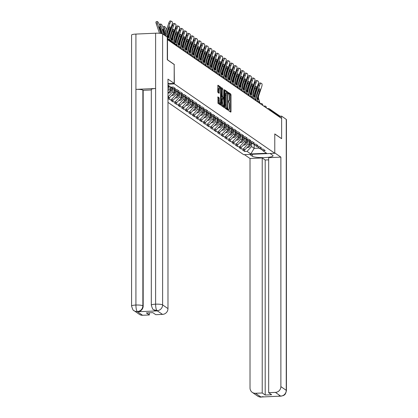<?xml version="1.0" encoding="UTF-8"?>
<svg xmlns="http://www.w3.org/2000/svg" width="418" height="418" viewBox="0 0 418 418"><rect width="100%" height="100%" fill="white"/><g stroke="black" fill="none" stroke-linecap="round" stroke-linejoin="round"><path stroke-width="0.63" d="M228.244 109.767L228.4 110.509L230.799 112.165L231.023 111.418L231.023 95.132L230.799 94.071L228.4 92.415L228.4 93.679L228.714 93.893A2.942 0.711 87.5 0 1 229.435 97.289L229.435 98.648A2.942 0.711 87.5 0 1 228.845 101.083A2.942 0.711 87.5 0 1 228.714 101.041L228.374 100.816L228.244 101.349L228.714 102.311A2.942 0.711 87.5 0 1 229.435 105.702L229.435 107.06A2.942 0.711 87.5 0 1 228.845 109.5A2.942 0.711 87.5 0 1 228.714 109.453L228.374 109.234L228.244 109.767M217.966 96.919L217.966 103.298L220.631 105.137L220.856 104.39L220.631 87.043L217.924 85.188L217.736 91.469L217.966 92.53L219.147 93.329L219.33 89.833A2.456 0.596 87.5 0 1 219.826 87.796A2.456 0.596 87.5 0 1 220.537 90.669L220.537 101.386A2.456 0.596 87.5 0 1 220.04 103.424A2.456 0.596 87.5 0 1 219.33 100.555L219.105 97.707L217.882 96.924M174.348 64.524L167.493 59.79L167.493 39.605L281.633 118.472L281.633 138.656L274.778 133.922L274.778 153.275L174.348 83.882L174.186 64.534M224.759 107.086L224.988 108.147L227.648 109.986L227.878 109.239L227.878 92.958L227.648 91.897L224.947 90.042L224.759 107.086M224.137 107.562L221.477 105.723L221.247 104.662L221.435 87.613L222.616 88.417L222.841 89.478L223.066 97.143L223.865 97.676L224.048 96.913L224.048 90.042L224.179 89.504L224.367 90.257L224.137 107.562M167.979 84.164L174.348 83.882M167.979 102.368L243.652 154.66L274.778 153.275M167.979 85.12L170.946 87.169L173.308 87.064L175.492 88.574L173.13 88.679L174.536 89.651L176.892 89.546L179.082 91.056L176.72 91.161L178.125 92.127L180.482 92.023L182.666 93.533L180.31 93.637L181.71 94.609L184.072 94.505L186.256 96.015L183.899 96.119L185.299 97.086L187.661 96.981L189.845 98.491L187.483 98.596L188.889 99.568L191.245 99.463L193.435 100.973L191.073 101.078L192.479 102.044L194.835 101.94L197.024 103.45L194.663 103.554L196.068 104.526L198.425 104.422L200.609 105.932L198.252 106.036L199.652 107.008L202.014 106.903L204.198 108.414L201.842 108.518L203.242 109.485L205.604 109.38L207.788 110.89L205.426 110.995L206.832 111.967L209.188 111.862L211.377 113.372L209.016 113.477L210.421 114.443L212.778 114.339L214.962 115.849L212.605 115.953L214.006 116.925L216.367 116.821L218.551 118.331L216.195 118.435L217.595 119.402L219.957 119.297L222.141 120.807L219.779 120.912L221.185 121.884L223.546 121.779L225.73 123.289L223.369 123.394L224.774 124.36L227.131 124.256L229.32 125.766L226.958 125.87L228.364 126.842L230.72 126.738L232.904 128.248L230.548 128.352L231.948 129.324L234.31 129.219L236.494 130.729L234.137 130.834L235.538 131.801L237.899 131.696L240.084 133.206L237.722 133.311L239.127 134.282L241.489 134.178L243.673 135.688L241.311 135.793L242.717 136.759L245.073 136.655L247.263 138.165L244.901 138.269L246.306 139.241L248.663 139.137L250.847 140.647L248.491 140.751L249.891 141.718L252.253 141.613L254.437 143.123L252.08 143.228L253.48 144.2L255.842 144.095L258.026 145.605L255.664 145.71L257.07 146.676L259.426 146.572L261.616 148.082L259.254 148.186L260.66 149.158L263.016 149.054L265.2 150.564L262.844 150.668L266.579 153.249L250.79 153.949L247.054 151.368L251.589 146.561L251.589 142.757M244.692 149.869L244.692 151.473L247.054 151.368M244.692 151.473L242.508 149.963L244.87 149.858L243.464 148.892L248.005 144.079L248.005 140.276M241.108 147.387L241.108 148.996L243.464 148.892M241.108 148.996L238.918 147.486L241.28 147.382L239.875 146.41L244.415 141.603L244.415 137.799M237.518 144.91L237.518 146.514L239.875 146.41M237.518 146.514L235.334 145.004L237.69 144.9L236.29 143.928L240.825 139.121L240.825 135.317M233.928 142.428L233.928 144.038L236.29 143.928M233.928 144.038L231.744 142.528L234.101 142.423L232.701 141.451L237.236 136.639L237.236 132.84M230.339 139.946L230.339 141.556L232.701 141.451M230.339 141.556L228.155 140.046L230.517 139.941L229.111 138.969L233.646 134.162L233.646 130.359M226.755 137.47L226.755 139.074L229.111 138.969M226.755 139.074L224.565 137.564L226.927 137.459L225.521 136.493L230.062 131.68L230.062 127.877M223.165 134.988L223.165 136.597L225.521 136.493M223.165 136.597L220.976 135.087L223.337 134.983L221.932 134.011L226.472 129.204L226.472 125.4M219.575 132.511L219.575 134.115L221.932 134.011M219.575 134.115L217.391 132.605L219.748 132.501L218.348 131.534L222.883 126.722L222.883 122.918M215.986 130.029L215.986 131.639L218.348 131.534M215.986 131.639L213.802 130.129L216.158 130.024L214.758 129.052L219.293 124.245L219.293 120.441M212.396 127.553L212.396 129.157L214.758 129.052M212.396 129.157L210.212 127.647L212.574 127.542L211.168 126.576L215.704 121.763L215.704 117.96M208.812 125.071L208.812 126.68L211.168 126.576M208.812 126.68L206.623 125.17L208.984 125.066L207.579 124.094L212.119 119.287L212.119 115.483M205.222 122.594L205.222 124.198L207.579 124.094M205.222 124.198L203.038 122.688L205.395 122.584L203.994 121.617L208.53 116.805L208.53 113.001M201.633 120.112L201.633 121.722L203.994 121.617M201.633 121.722L199.449 120.212L201.805 120.107L200.405 119.135L204.94 114.323L204.94 110.524M198.043 117.63L198.043 119.24L200.405 119.135M198.043 119.24L195.859 117.73L198.221 117.625L196.815 116.653L201.351 111.846L201.351 108.043M194.454 115.154L194.454 116.758L196.815 116.653M194.454 116.758L192.27 115.248L194.631 115.143L193.226 114.177L197.766 109.364L197.766 105.566M190.869 112.672L190.869 114.281L193.226 114.177M190.869 114.281L188.68 112.771L191.042 112.667L189.636 111.695L194.177 106.888L194.177 103.084M187.28 110.195L187.28 111.799L189.636 111.695M187.28 111.799L185.096 110.289L187.452 110.185L186.052 109.218L190.587 104.406L190.587 100.602M183.69 107.713L183.69 109.323L186.052 109.218M183.69 109.323L181.506 107.813L183.863 107.708L182.462 106.736L186.998 101.929L186.998 98.126M180.101 105.237L180.101 106.841L182.462 106.736M180.101 106.841L177.916 105.331L180.278 105.226L178.873 104.26L183.408 99.447L183.408 95.644M176.511 102.755L176.511 104.364L178.873 104.26M176.511 104.364L174.327 102.854L176.689 102.75L175.283 101.778L179.824 96.971L179.824 93.167M172.927 100.278L172.927 101.882L175.283 101.778M172.927 101.882L170.737 100.372L173.099 100.268L171.694 99.301L176.234 94.489L176.234 90.685M169.337 97.796L169.337 99.406L171.694 99.301M169.337 99.406L167.979 98.465M167.979 97.859L169.509 97.791L168.109 96.819L172.644 92.007L172.644 88.208M171.547 87.143L173.13 88.679M175.137 89.624L176.72 91.161M167.979 90.675L169.055 89.53L169.055 85.862M169.055 89.53L170.46 90.497L170.46 86.834M178.726 92.101L180.31 93.637M167.979 93.13L170.46 90.497M172.644 92.007L174.05 92.979L174.05 89.311M182.316 94.583L183.899 96.119M169.509 97.791L174.05 92.979M176.234 94.489L177.634 95.461L177.634 91.793M185.905 97.06L187.483 98.596M173.099 100.268L177.634 95.461M179.824 96.971L181.224 97.937L181.224 94.269M189.49 99.541L191.073 101.078M176.689 102.75L181.224 97.937M183.408 99.447L184.813 100.419L184.813 96.751M193.079 102.018L194.663 103.554M180.278 105.226L184.813 100.419M186.998 101.929L188.403 102.896L188.403 99.233M196.669 104.5L198.252 106.036M183.863 107.708L188.403 102.896M190.587 104.406L191.993 105.378L191.993 101.71M200.259 106.977L201.842 108.518M187.452 110.185L191.993 105.378M194.177 106.888L195.577 107.854L195.577 104.192M203.848 109.459L205.426 110.995M191.042 112.667L195.577 107.854M197.766 109.364L199.167 110.336L199.167 106.668M207.432 111.94L209.016 113.477M194.631 115.143L199.167 110.336M201.351 111.846L202.756 112.813L202.756 109.15M211.022 114.417L212.605 115.953M198.221 117.625L202.756 112.813M204.94 114.323L206.346 115.295L206.346 111.627M214.612 116.899L216.195 118.435M201.805 120.107L206.346 115.295M208.53 116.805L209.93 117.777L209.93 114.109M218.201 119.376L219.779 120.912M205.395 122.584L209.93 117.777M212.119 119.287L213.52 120.253L213.52 116.585M221.786 121.857L223.369 123.394M208.984 125.066L213.52 120.253M215.704 121.763L217.109 122.735L217.109 119.067M225.375 124.334L226.958 125.87M212.574 127.542L217.109 122.735M219.293 124.245L220.699 125.212L220.699 121.549M228.965 126.816L230.548 128.352M216.158 130.024L220.699 125.212M222.883 126.722L224.288 127.694L224.288 124.026M232.554 129.293L234.137 130.834M219.748 132.501L224.288 127.694M226.472 129.204L227.873 130.17L227.873 126.508M236.144 131.774L237.722 133.311M223.337 134.983L227.873 130.17M230.062 131.68L231.462 132.652L231.462 128.984M239.728 134.256L241.311 135.793M226.927 137.459L231.462 132.652M233.646 134.162L235.052 135.129L235.052 131.466M243.318 136.733L244.901 138.269M230.517 139.941L235.052 135.129M237.236 136.639L238.641 137.611L238.641 133.943M246.907 139.215L248.491 140.751M234.101 142.423L238.641 137.611M240.825 139.121L242.231 140.093L242.231 136.425M250.497 141.692L252.08 143.228M237.69 144.9L242.231 140.093M244.415 141.603L245.815 142.569L245.815 138.901M254.087 144.173L255.664 145.71M241.28 147.382L245.815 142.569M248.005 144.079L249.405 145.051L249.405 141.383M257.671 146.65L259.254 148.186M244.87 149.858L249.405 145.051M280.274 117.531L280.274 117.061L269.85 109.861L269.85 110.331M267.295 108.565L268.429 108.518A1.406 0.34 87.5 0 1 268.492 108.534A1.406 1.338 124.6 0 1 269.291 108.764L279.71 115.964A1.406 1.338 124.6 0 1 280.274 117.061M251.589 146.561L254.181 148.348L259.191 148.124M254.181 144.262L254.181 148.348L250.79 153.949M261.26 149.132L262.844 150.668M230.109 111.69L230.119 95.173L229.895 94.113L228.244 92.974M226.551 108.586L227.429 108.56L227.559 108.027L227.559 93.731L227.073 92.765A2.942 0.711 87.5 0 0 226.943 92.723L226.744 91.934L224.769 90.57M226.958 109.511L226.969 108.581M226.169 92.806A2.942 0.711 87.5 0 0 226.039 92.759L226.943 92.723A2.942 0.711 87.5 0 0 226.352 95.158L226.352 104.928A2.942 0.711 87.5 0 0 227.073 108.325L227.402 108.549M226.039 92.759A2.942 0.711 87.5 0 0 225.443 95.199L226.352 95.158M226.493 108.591L226.169 108.367A2.942 0.711 87.5 0 1 225.443 104.97L225.443 95.199M221.258 88.146L222.616 88.417M222.998 97.702L222.162 97.18L221.932 96.119L221.707 88.454M223.458 97.697L223.458 98.679M223.458 105.811L223.458 106.856L224.367 106.815M222.841 102.932A2.456 0.596 87.5 0 0 223.552 105.806A2.456 0.596 87.5 0 0 224.048 103.768L224.048 99.991L223.823 98.93L223.066 98.408L222.841 102.932L221.932 102.974A2.456 0.596 87.5 0 0 222.648 105.848L223.552 105.806M222.987 98.413L222.12 98.434L221.932 99.197L222.841 99.155M221.932 102.974L221.932 99.197M220.04 103.424L219.136 103.465A2.456 0.596 87.5 0 1 218.421 100.592L218.196 97.744L217.747 97.436M219.826 87.796L218.917 87.832A2.456 0.596 87.5 0 0 218.421 89.875L219.33 89.833M218.415 92.843L218.421 89.875M219.936 87.827L219.722 87.085L217.747 85.721M219.941 104.662L219.946 103.429M251.746 94.405L251.427 93.47M249.118 86.756A2.806 0.481 68.5 0 0 248.757 85.842M248.36 89.086L248.015 88.078M247.806 146.744A3.088 2.947 -55.4 0 0 249.65 144.508L250.283 141.702M247.028 147.575A3.088 2.947 -55.4 0 0 250.539 145.119L251.161 142.339M249.405 144.184L249.959 141.718M257.284 94.259L258.549 90.471A2.153 0.617 -73.1 0 1 259.703 88.773A2.153 0.617 -73.1 0 1 259.756 88.799A2.153 0.617 -73.1 0 1 259.609 91.202L258.345 94.99A6.27 5.988 -55.4 0 0 258.016 97.013A6.27 5.988 -55.4 0 0 258.084 97.953L258.225 98.726A2.153 0.392 -109.1 0 1 258.209 99.641A2.153 0.392 -109.1 0 1 258.099 99.609A2.153 0.392 -109.1 0 1 257.248 98.052L257.028 97.222A6.27 5.988 -55.4 0 1 256.955 96.281A6.27 5.988 -55.4 0 1 257.284 94.259L256.793 93.919A6.27 5.988 -55.4 0 0 256.464 95.936A6.27 5.988 -55.4 0 0 256.715 97.681L257.718 101.078M255.45 97.556A7.487 7.148 124.6 0 1 255.283 95.988A7.487 7.148 124.6 0 1 255.675 93.58L258.502 85.1A2.806 0.805 -73.1 0 1 260.006 82.889L261.125 83.229A2.806 0.805 106.9 0 1 261.193 83.26L261.856 83.72A2.806 0.805 106.9 0 1 261.663 86.855L258.841 95.33A6.27 5.988 -55.4 0 0 258.507 97.352A6.27 5.988 -55.4 0 0 258.758 99.097L260.09 103.586M257.013 95.424A7.487 7.148 124.6 0 1 257.227 94.651L258.491 90.863A2.153 0.617 106.9 0 0 258.721 90.011M260.006 82.889A2.806 0.805 -73.1 0 1 260.074 82.921L261.051 83.219M261.125 83.229A2.806 0.805 106.9 0 0 259.615 85.439L256.793 93.919M252.294 154.273L252.294 156.233A10.534 1.844 180 0 0 263.81 157.612A10.534 1.844 180 0 0 273.038 155.778A10.534 1.844 180 0 0 272.714 155.324L270.049 153.484M252.294 156.233L249.635 154.394M244.415 154.623L250.021 158.5L262.227 157.957L262.227 392.983L255.466 393.286L260.968 397.011L280.703 396.139L275.431 392.397A5.617 5.361 -55.4 0 0 280.875 386.624L286.246 390.339L286.246 119.365L281.565 116.131L281.565 118.425M268.67 159.854L265.195 160.005L262.227 157.957M265.195 160.005L265.195 395.031L271.637 394.749L268.67 392.695L268.67 157.67L280.875 157.126L280.875 386.624M274.778 152.915L280.875 157.126M250.021 158.5L250.021 387.993A5.617 5.361 -55.4 0 0 255.466 393.286M286.246 119.365A5.758 1.008 0 0 1 286.424 119.611L286.424 390.584A5.758 1.008 0 0 0 286.246 390.339A5.617 5.361 124.6 0 1 280.802 396.107M279.966 116.199L281.565 116.131M268.67 392.695L275.431 392.397M265.195 395.031L262.227 392.983M281.565 138.661L274.778 134.021M262.614 396.687L261.067 396.985M263.204 396.661L260.968 397.016M286.424 390.584C285.363 395.627 283.984 394.869 283.32 395.611L280.703 396.139M167.979 82.957L168.971 83.642L174.186 83.412L167.979 79.117L167.979 308.615A5.617 5.361 124.6 0 1 162.534 314.388L155.773 314.686L152.805 312.638L146.363 312.92L149.331 314.973L142.569 315.271A5.617 5.361 124.6 0 1 139.377 314.362L134.006 310.652A5.617 5.361 -55.4 0 0 137.198 311.562L142.569 315.271M151.311 305.15A5.758 1.008 0 0 1 155.611 304.173C155.674 307.591 156.149 309.748 157.032 310.652L153.74 309.775C153.119 310.046 152.309 308.505 151.311 305.15L151.311 89.478A5.758 1.008 0 0 1 155.611 88.501L155.611 33.2A5.758 1.008 0 0 1 162.607 33.931L167.289 37.165L167.289 59.748L174.186 64.513L174.186 83.412M134.006 310.652C133.384 310.924 132.574 309.377 131.576 306.023L131.576 35.055A5.758 1.008 0 0 1 135.918 34.077L135.918 89.379A5.758 1.008 0 0 1 142.867 90.11L142.867 305.777L143.181 305.997A5.617 5.361 124.6 0 1 137.736 311.765L157.246 310.898A5.617 5.361 124.6 0 1 154.054 309.989L153.74 309.775M155.611 33.2L135.918 34.077M162.607 33.931L162.607 304.905A5.758 1.008 0 0 0 155.611 304.173L155.611 88.501L135.918 89.379L135.918 305.046C135.975 308.458 136.435 310.621 137.297 311.53L137.198 311.562M149.331 314.973L149.331 312.789M151.311 89.964L143.181 90.325L143.181 305.997M143.181 90.325L142.867 90.11M248.161 91.929L247.837 90.988M245.533 84.274A2.806 0.481 68.5 0 0 245.167 83.365M244.77 86.604L244.425 85.601M244.216 144.267A3.088 2.947 -55.4 0 0 246.066 142.026L246.693 139.22M243.438 145.093A3.088 2.947 -55.4 0 0 246.949 142.637L247.576 139.863M245.815 141.707L246.374 139.236M244.572 89.447L244.248 88.506M241.944 81.797A2.806 0.481 68.5 0 0 241.578 80.883M241.181 84.128L240.836 83.119M240.627 141.786A3.088 2.947 -55.4 0 0 242.477 139.549L243.104 136.743M239.848 142.611A3.088 2.947 -55.4 0 0 243.36 140.161L243.987 137.381M242.231 139.225L242.785 136.759M240.982 86.97L240.658 86.03M238.354 79.316A2.806 0.481 68.5 0 0 237.988 78.406M237.596 81.646L237.252 80.643M237.037 139.309A3.088 2.947 -55.4 0 0 238.887 137.067L239.519 134.262M236.259 140.134A3.088 2.947 -55.4 0 0 239.77 137.679L240.397 134.904M238.641 136.749L239.195 134.277M237.393 84.488L237.074 83.548M234.764 76.839A2.806 0.481 68.5 0 0 234.404 75.924M234.007 79.169L233.662 78.161M233.453 136.827A3.088 2.947 -55.4 0 0 235.297 134.591L235.93 131.785M232.669 137.653A3.088 2.947 -55.4 0 0 236.186 135.202L236.807 132.422M235.052 134.267L235.606 131.801M233.803 82.006L233.484 81.071M231.175 74.357A2.806 0.481 68.5 0 0 230.814 73.448M230.417 76.687L230.072 75.684M229.863 134.35A3.088 2.947 -55.4 0 0 231.708 132.109L232.34 129.303M229.085 135.176A3.088 2.947 -55.4 0 0 232.596 132.72L233.218 129.941M231.462 131.79L232.016 129.319M253.7 91.782L254.959 87.989A2.153 0.617 -73.1 0 1 256.114 86.296A2.153 0.617 -73.1 0 1 256.166 86.322A2.153 0.617 -73.1 0 1 256.02 88.721L254.755 92.514A6.27 5.988 -55.4 0 0 254.426 94.531A6.27 5.988 -55.4 0 0 254.499 95.471L254.635 96.244A2.153 0.392 -109.1 0 1 254.619 97.159A2.153 0.392 -109.1 0 1 254.51 97.133A2.153 0.392 -109.1 0 1 253.663 95.576L253.439 94.74A6.27 5.988 -55.4 0 1 253.371 93.799A6.27 5.988 -55.4 0 1 253.7 91.782L253.203 91.438A6.27 5.988 -55.4 0 0 252.874 93.46A6.27 5.988 -55.4 0 0 253.125 95.205L254.128 98.596M251.861 95.079A7.487 7.148 124.6 0 1 251.693 93.512A7.487 7.148 124.6 0 1 252.085 91.098L254.912 82.618A2.806 0.805 -73.1 0 1 256.422 80.408L257.535 80.747A2.806 0.805 106.9 0 1 257.603 80.778L258.267 81.244A2.806 0.805 106.9 0 1 258.073 84.373L255.252 92.853A6.27 5.988 -55.4 0 0 254.923 94.876A6.27 5.988 -55.4 0 0 255.173 96.615L256.5 101.104M253.428 92.948A7.487 7.148 124.6 0 1 253.642 92.174L254.902 88.381A2.153 0.617 106.9 0 0 255.132 87.529M256.422 80.408A2.806 0.805 -73.1 0 1 256.485 80.439L257.462 80.737M257.535 80.747A2.806 0.805 106.9 0 0 256.025 82.957L253.203 91.438M250.11 89.3L251.37 85.512A2.153 0.617 -73.1 0 1 252.529 83.814A2.153 0.617 -73.1 0 1 252.576 83.84A2.153 0.617 -73.1 0 1 252.43 86.244L251.166 90.032A6.27 5.988 -55.4 0 0 250.837 92.054A6.27 5.988 -55.4 0 0 250.91 92.995L251.046 93.768A2.153 0.392 -109.1 0 1 251.03 94.682A2.153 0.392 -109.1 0 1 250.92 94.651A2.153 0.392 -109.1 0 1 250.074 93.094L249.849 92.263A6.27 5.988 -55.4 0 1 249.781 91.323A6.27 5.988 -55.4 0 1 250.11 89.3L249.614 88.961A6.27 5.988 -55.4 0 0 249.285 90.978A6.27 5.988 -55.4 0 0 249.536 92.723L250.539 96.119M248.271 92.597A7.487 7.148 124.6 0 1 248.104 91.03A7.487 7.148 124.6 0 1 248.501 88.621L251.322 80.141A2.806 0.805 -73.1 0 1 252.833 77.931L253.945 78.27A2.806 0.805 106.9 0 1 254.013 78.302L254.682 78.762A2.806 0.805 106.9 0 1 254.489 81.891L251.662 90.372A6.27 5.988 -55.4 0 0 251.333 92.394A6.27 5.988 -55.4 0 0 251.584 94.139L252.911 98.627M249.839 90.466A7.487 7.148 124.6 0 1 250.053 89.692L251.312 85.904A2.153 0.617 106.9 0 0 251.542 85.053M252.833 77.931A2.806 0.805 -73.1 0 1 252.895 77.962L253.872 78.26M253.945 78.27A2.806 0.805 106.9 0 0 252.441 80.481L249.614 88.961M246.521 86.819L247.785 83.03A2.153 0.617 -73.1 0 1 248.94 81.338A2.153 0.617 -73.1 0 1 248.992 81.364A2.153 0.617 -73.1 0 1 248.841 83.762L247.581 87.55A6.27 5.988 -55.4 0 0 247.247 89.572A6.27 5.988 -55.4 0 0 247.32 90.513L247.456 91.286A2.153 0.392 -109.1 0 1 247.44 92.2A2.153 0.392 -109.1 0 1 247.331 92.174A2.153 0.392 -109.1 0 1 246.484 90.617L246.265 89.781A6.27 5.988 -55.4 0 1 246.192 88.841A6.27 5.988 -55.4 0 1 246.521 86.819L246.024 86.479A6.27 5.988 -55.4 0 0 245.695 88.501A6.27 5.988 -55.4 0 0 245.946 90.246L246.949 93.637M244.687 90.121A7.487 7.148 124.6 0 1 244.514 88.553A7.487 7.148 124.6 0 1 244.911 86.139L247.733 77.659A2.806 0.805 -73.1 0 1 249.243 75.449L250.356 75.789A2.806 0.805 106.9 0 1 250.424 75.82L251.093 76.285A2.806 0.805 106.9 0 1 250.899 79.415L248.073 87.895A6.27 5.988 -55.4 0 0 247.743 89.912A6.27 5.988 -55.4 0 0 247.994 91.657L249.321 96.145M246.249 87.984A7.487 7.148 124.6 0 1 246.463 87.21L247.728 83.422A2.153 0.617 106.9 0 0 247.952 82.571M249.243 75.449A2.806 0.805 -73.1 0 1 249.311 75.48L250.283 75.778M250.356 75.789A2.806 0.805 106.9 0 0 248.851 77.999L246.024 86.479M242.931 84.342L244.196 80.549A2.153 0.617 -73.1 0 1 245.35 78.856A2.153 0.617 -73.1 0 1 245.403 78.882A2.153 0.617 -73.1 0 1 245.251 81.28L243.992 85.073A6.27 5.988 -55.4 0 0 243.663 87.09A6.27 5.988 -55.4 0 0 243.731 88.036L243.872 88.809A2.153 0.392 -109.1 0 1 243.856 89.724A2.153 0.392 -109.1 0 1 243.746 89.692A2.153 0.392 -109.1 0 1 242.895 88.135L242.675 87.305A6.27 5.988 -55.4 0 1 242.602 86.364A6.27 5.988 -55.4 0 1 242.931 84.342L242.44 84.002A6.27 5.988 -55.4 0 0 242.106 86.019A6.27 5.988 -55.4 0 0 242.356 87.764L243.365 91.155M241.097 87.639A7.487 7.148 124.6 0 1 240.93 86.071A7.487 7.148 124.6 0 1 241.322 83.663L244.149 75.183A2.806 0.805 -73.1 0 1 245.653 72.972L246.772 73.312A2.806 0.805 106.9 0 1 246.834 73.343L247.503 73.803A2.806 0.805 106.9 0 1 247.31 76.933L244.483 85.413A6.27 5.988 -55.4 0 0 244.154 87.435A6.27 5.988 -55.4 0 0 244.405 89.18L245.732 93.669M242.659 85.507A7.487 7.148 124.6 0 1 242.874 84.734L244.138 80.94A2.153 0.617 106.9 0 0 244.368 80.089M245.653 72.972A2.806 0.805 -73.1 0 1 245.721 73.004L246.698 73.302M246.772 73.312A2.806 0.805 106.9 0 0 245.261 75.522L242.44 84.002M239.342 81.86L240.606 78.072A2.153 0.617 -73.1 0 1 241.761 76.379A2.153 0.617 -73.1 0 1 241.813 76.4A2.153 0.617 -73.1 0 1 241.667 78.803L240.402 82.592A6.27 5.988 -55.4 0 0 240.073 84.614A6.27 5.988 -55.4 0 0 240.146 85.554L240.282 86.327A2.153 0.392 -109.1 0 1 240.266 87.242A2.153 0.392 -109.1 0 1 240.157 87.216A2.153 0.392 -109.1 0 1 239.305 85.653L239.086 84.823A6.27 5.988 -55.4 0 1 239.012 83.882A6.27 5.988 -55.4 0 1 239.342 81.86L238.85 81.52A6.27 5.988 -55.4 0 0 238.521 83.543A6.27 5.988 -55.4 0 0 238.772 85.282L239.775 88.679M237.508 85.162A7.487 7.148 124.6 0 1 237.34 83.595A7.487 7.148 124.6 0 1 237.732 81.181L240.559 72.701A2.806 0.805 -73.1 0 1 242.064 70.49L243.182 70.83A2.806 0.805 106.9 0 1 243.25 70.861L243.913 71.321A2.806 0.805 106.9 0 1 243.72 74.456L240.899 82.936A6.27 5.988 -55.4 0 0 240.569 84.953A6.27 5.988 -55.4 0 0 240.82 86.698L242.147 91.187M239.07 83.025A7.487 7.148 124.6 0 1 239.284 82.252L240.549 78.464A2.153 0.617 106.9 0 0 240.778 77.612M242.064 70.49A2.806 0.805 -73.1 0 1 242.132 70.522L243.109 70.82M243.182 70.83A2.806 0.805 106.9 0 0 241.672 73.04L238.85 81.52M230.219 79.53L229.895 78.589M227.591 71.88A2.806 0.481 68.5 0 0 227.225 70.966M226.828 74.205L226.483 73.202M226.274 131.869A3.088 2.947 -55.4 0 0 228.124 129.632L228.75 126.826M225.495 132.694A3.088 2.947 -55.4 0 0 229.007 130.244L229.634 127.464M227.873 129.308L228.432 126.837M235.757 79.383L237.016 75.59A2.153 0.617 -73.1 0 1 238.176 73.897A2.153 0.617 -73.1 0 1 238.223 73.923A2.153 0.617 -73.1 0 1 238.077 76.322L236.813 80.115A6.27 5.988 -55.4 0 0 236.483 82.132A6.27 5.988 -55.4 0 0 236.557 83.072L236.692 83.851A2.153 0.392 -109.1 0 1 236.677 84.765A2.153 0.392 -109.1 0 1 236.567 84.734A2.153 0.392 -109.1 0 1 235.721 83.177L235.496 82.346A6.27 5.988 -55.4 0 1 235.428 81.4A6.27 5.988 -55.4 0 1 235.757 79.383L235.261 79.039A6.27 5.988 -55.4 0 0 234.932 81.061A6.27 5.988 -55.4 0 0 235.182 82.806L236.186 86.197M233.918 82.68A7.487 7.148 124.6 0 1 233.751 81.113A7.487 7.148 124.6 0 1 234.143 78.699L236.969 70.219A2.806 0.805 -73.1 0 1 238.479 68.014L239.592 68.353A2.806 0.805 106.9 0 1 239.66 68.385L240.329 68.845A2.806 0.805 106.9 0 1 240.131 71.974L237.309 80.455A6.27 5.988 -55.4 0 0 236.98 82.477A6.27 5.988 -55.4 0 0 237.231 84.222L238.558 88.71M235.486 80.549A7.487 7.148 124.6 0 1 235.7 79.775L236.959 75.982A2.153 0.617 106.9 0 0 237.189 75.13M238.479 68.014A2.806 0.805 -73.1 0 1 238.542 68.045L239.519 68.343M239.592 68.353A2.806 0.805 106.9 0 0 238.088 70.558L235.261 79.039M226.629 77.048L226.305 76.113M224.001 69.398A2.806 0.481 68.5 0 0 223.635 68.489M223.238 71.729L222.893 70.72M222.684 129.387A3.088 2.947 -55.4 0 0 224.534 127.15L225.166 124.345M221.906 130.217A3.088 2.947 -55.4 0 0 225.417 127.762L226.044 124.982M224.288 126.826L224.842 124.36M232.168 76.902L233.427 73.113A2.153 0.617 -73.1 0 1 234.587 71.421A2.153 0.617 -73.1 0 1 234.634 71.441A2.153 0.617 -73.1 0 1 234.488 73.845L233.223 77.633A6.27 5.988 -55.4 0 0 232.894 79.655A6.27 5.988 -55.4 0 0 232.967 80.596L233.103 81.369A2.153 0.392 -109.1 0 1 233.087 82.283A2.153 0.392 -109.1 0 1 232.978 82.252A2.153 0.392 -109.1 0 1 232.131 80.695L231.906 79.864A6.27 5.988 -55.4 0 1 231.838 78.924A6.27 5.988 -55.4 0 1 232.168 76.902L231.671 76.562A6.27 5.988 -55.4 0 0 231.342 78.579A6.27 5.988 -55.4 0 0 231.593 80.324L232.596 83.72M230.328 80.204A7.487 7.148 124.6 0 1 230.161 78.636A7.487 7.148 124.6 0 1 230.558 76.222L233.38 67.742A2.806 0.805 -73.1 0 1 234.89 65.532L236.003 65.872A2.806 0.805 106.9 0 1 236.071 65.903L236.74 66.363A2.806 0.805 106.9 0 1 236.546 69.498L233.719 77.978A6.27 5.988 -55.4 0 0 233.39 79.995A6.27 5.988 -55.4 0 0 233.641 81.74L234.968 86.228M231.896 78.067A7.487 7.148 124.6 0 1 232.11 77.293L233.369 73.505A2.153 0.617 106.9 0 0 233.599 72.654M234.89 65.532A2.806 0.805 -73.1 0 1 234.958 65.563L235.93 65.861M236.003 65.872A2.806 0.805 106.9 0 0 234.498 68.082L231.671 76.562M223.04 74.571L222.716 73.631M220.411 66.922A2.806 0.481 68.5 0 0 220.051 66.007M219.654 69.247L219.309 68.244M219.1 126.91A3.088 2.947 -55.4 0 0 220.944 124.668L221.577 121.868M218.316 127.736A3.088 2.947 -55.4 0 0 221.833 125.285L222.454 122.505M220.699 124.35L221.253 121.878M228.578 74.425L229.843 70.632A2.153 0.617 -73.1 0 1 230.997 68.939A2.153 0.617 -73.1 0 1 231.049 68.965A2.153 0.617 -73.1 0 1 230.898 71.363L229.639 75.156A6.27 5.988 -55.4 0 0 229.304 77.173A6.27 5.988 -55.4 0 0 229.377 78.114L229.513 78.892A2.153 0.392 -109.1 0 1 229.498 79.801A2.153 0.392 -109.1 0 1 229.388 79.775A2.153 0.392 -109.1 0 1 228.541 78.218L228.322 77.382A6.27 5.988 -55.4 0 1 228.249 76.442A6.27 5.988 -55.4 0 1 228.578 74.425L228.082 74.08A6.27 5.988 -55.4 0 0 227.753 76.102A6.27 5.988 -55.4 0 0 228.003 77.847L229.007 81.238A1.406 0.34 87.5 0 0 228.954 81.244A1.406 0.34 87.5 0 0 228.698 81.897M226.744 77.722A7.487 7.148 124.6 0 1 226.577 76.154A7.487 7.148 124.6 0 1 226.969 73.74L229.79 65.26A2.806 0.805 -73.1 0 1 231.3 63.05L232.418 63.39A2.806 0.805 106.9 0 1 232.481 63.426L233.15 63.886A2.806 0.805 106.9 0 1 232.957 67.016L230.13 75.496A6.27 5.988 -55.4 0 0 229.801 77.518A6.27 5.988 -55.4 0 0 230.052 79.263L231.379 83.752M228.306 75.59A7.487 7.148 124.6 0 1 228.521 74.817L229.785 71.023A2.153 0.617 106.9 0 0 230.01 70.172M231.3 63.05A2.806 0.805 -73.1 0 1 231.368 63.087L232.345 63.379M232.418 63.39A2.806 0.805 106.9 0 0 230.908 65.6L228.082 74.08M219.45 72.089L219.131 71.154M216.822 64.44A2.806 0.481 68.5 0 0 216.461 63.526M216.064 66.77L215.719 65.762M215.51 124.428A3.088 2.947 -55.4 0 0 217.355 122.192L217.987 119.386M214.732 125.259A3.088 2.947 -55.4 0 0 218.243 122.803L218.865 120.023M217.109 121.868L217.663 119.402M224.988 71.943L226.253 68.155A2.153 0.617 -73.1 0 1 227.408 66.457A2.153 0.617 -73.1 0 1 227.46 66.483A2.153 0.617 -73.1 0 1 227.308 68.886L226.049 72.675A6.27 5.988 -55.4 0 0 225.72 74.697A6.27 5.988 -55.4 0 0 225.788 75.637L225.929 76.41A2.153 0.392 -109.1 0 1 225.913 77.325A2.153 0.392 -109.1 0 1 225.804 77.293A2.153 0.392 -109.1 0 1 224.952 75.736L224.732 74.906A6.27 5.988 -55.4 0 1 224.659 73.965A6.27 5.988 -55.4 0 1 224.988 71.943L224.497 71.603A6.27 5.988 -55.4 0 0 224.168 73.62A6.27 5.988 -55.4 0 0 224.419 75.365L225.422 78.762M223.155 75.245A7.487 7.148 124.6 0 1 222.987 73.672A7.487 7.148 124.6 0 1 223.379 71.264L226.206 62.784A2.806 0.805 -73.1 0 1 227.711 60.573L228.829 60.913A2.806 0.805 106.9 0 1 228.892 60.944L229.56 61.404A2.806 0.805 106.9 0 1 229.367 64.539L226.54 73.014A6.27 5.988 -55.4 0 0 226.211 75.036A6.27 5.988 -55.4 0 0 226.462 76.781L227.789 81.27M224.717 73.108A7.487 7.148 124.6 0 1 224.931 72.335L226.195 68.547A2.153 0.617 106.9 0 0 226.425 67.695M227.711 60.573A2.806 0.805 -73.1 0 1 227.779 60.605L228.756 60.903M228.829 60.913A2.806 0.805 106.9 0 0 227.319 63.123L224.497 71.603M215.866 69.613L215.542 68.672M213.232 61.963A2.806 0.481 68.5 0 0 212.872 61.049M212.475 64.288L212.13 63.285M211.921 121.951A3.088 2.947 -55.4 0 0 213.765 119.71L214.397 116.904M211.142 122.777A3.088 2.947 -55.4 0 0 214.653 120.321L215.28 117.547M213.52 119.391L214.079 116.92M221.399 69.466L222.663 65.673A2.153 0.617 -73.1 0 1 223.818 63.98A2.153 0.617 -73.1 0 1 223.87 64.006A2.153 0.617 -73.1 0 1 223.724 66.405L222.46 70.198A6.27 5.988 -55.4 0 0 222.13 72.215A6.27 5.988 -55.4 0 0 222.204 73.155L222.339 73.929A2.153 0.392 -109.1 0 1 222.324 74.843A2.153 0.392 -109.1 0 1 222.214 74.817A2.153 0.392 -109.1 0 1 221.362 73.26L221.143 72.424A6.27 5.988 -55.4 0 1 221.07 71.483A6.27 5.988 -55.4 0 1 221.399 69.466L220.908 69.122A6.27 5.988 -55.4 0 0 220.579 71.144A6.27 5.988 -55.4 0 0 220.829 72.889L221.833 76.28M219.565 72.763A7.487 7.148 124.6 0 1 219.398 71.196A7.487 7.148 124.6 0 1 219.79 68.782L222.616 60.302A2.806 0.805 -73.1 0 1 224.121 58.092L225.239 58.431A2.806 0.805 106.9 0 1 225.307 58.463L225.971 58.928A2.806 0.805 106.9 0 1 225.777 62.057L222.956 70.537A6.27 5.988 -55.4 0 0 222.627 72.56A6.27 5.988 -55.4 0 0 222.878 74.299L224.205 78.788M221.132 70.632A7.487 7.148 124.6 0 1 221.341 69.858L222.606 66.065A2.153 0.617 106.9 0 0 222.836 65.213M224.121 58.092A2.806 0.805 -73.1 0 1 224.189 58.123L225.166 58.421M225.239 58.431A2.806 0.805 106.9 0 0 223.729 60.641L220.908 69.122M212.276 67.131L211.952 66.19M209.648 59.481A2.806 0.481 68.5 0 0 209.282 58.567M208.885 61.812L208.54 60.803M208.331 119.47A3.088 2.947 -55.4 0 0 210.181 117.233L210.808 114.427M207.553 120.295A3.088 2.947 -55.4 0 0 211.064 117.845L211.691 115.065M209.93 116.909L210.489 114.443M217.815 66.984L219.074 63.196A2.153 0.617 -73.1 0 1 220.234 61.498A2.153 0.617 -73.1 0 1 220.281 61.524A2.153 0.617 -73.1 0 1 220.134 63.928L218.87 67.716A6.27 5.988 -55.4 0 0 218.541 69.738A6.27 5.988 -55.4 0 0 218.614 70.679L218.75 71.452A2.153 0.392 -109.1 0 1 218.734 72.366A2.153 0.392 -109.1 0 1 218.624 72.335A2.153 0.392 -109.1 0 1 217.778 70.778L217.553 69.947A6.27 5.988 -55.4 0 1 217.485 69.007A6.27 5.988 -55.4 0 1 217.815 66.984L217.318 66.645A6.27 5.988 -55.4 0 0 216.989 68.662A6.27 5.988 -55.4 0 0 217.24 70.407L218.243 73.803M215.975 70.281A7.487 7.148 124.6 0 1 215.808 68.714A7.487 7.148 124.6 0 1 216.205 66.305L219.027 57.825A2.806 0.805 -73.1 0 1 220.537 55.615L221.65 55.955A2.806 0.805 106.9 0 1 221.718 55.986L222.386 56.446A2.806 0.805 106.9 0 1 222.188 59.575L219.366 68.056A6.27 5.988 -55.4 0 0 219.037 70.078A6.27 5.988 -55.4 0 0 219.288 71.823L220.615 76.311M217.543 68.15A7.487 7.148 124.6 0 1 217.757 67.376L219.016 63.588A2.153 0.617 106.9 0 0 219.246 62.737M220.537 55.615A2.806 0.805 -73.1 0 1 220.599 55.646L221.577 55.944M221.65 55.955A2.806 0.805 106.9 0 0 220.145 58.165L217.318 66.645M208.686 64.654L208.363 63.714M206.058 57A2.806 0.481 68.5 0 0 205.693 56.09M205.301 59.33L204.951 58.327M204.742 116.993A3.088 2.947 -55.4 0 0 206.591 114.751L207.224 111.946M203.963 117.819A3.088 2.947 -55.4 0 0 207.474 115.363L208.101 112.588M206.346 114.433L206.9 111.961M214.225 64.503L215.489 60.714A2.153 0.617 -73.1 0 1 216.644 59.022A2.153 0.617 -73.1 0 1 216.696 59.048A2.153 0.617 -73.1 0 1 216.545 61.446L215.28 65.234A6.27 5.988 -55.4 0 0 214.951 67.256A6.27 5.988 -55.4 0 0 215.024 68.197L215.16 68.97A2.153 0.392 -109.1 0 1 215.145 69.884A2.153 0.392 -109.1 0 1 215.035 69.858A2.153 0.392 -109.1 0 1 214.188 68.301L213.969 67.465A6.27 5.988 -55.4 0 1 213.896 66.525A6.27 5.988 -55.4 0 1 214.225 64.503L213.729 64.163A6.27 5.988 -55.4 0 0 213.399 66.185A6.27 5.988 -55.4 0 0 213.65 67.93L214.653 71.321M212.386 67.805A7.487 7.148 124.6 0 1 212.219 66.237A7.487 7.148 124.6 0 1 212.616 63.823L215.437 55.343A2.806 0.805 -73.1 0 1 216.947 53.133L218.06 53.473A2.806 0.805 106.9 0 1 218.128 53.504L218.797 53.969A2.806 0.805 106.9 0 1 218.604 57.099L215.777 65.579A6.27 5.988 -55.4 0 0 215.448 67.596A6.27 5.988 -55.4 0 0 215.698 69.341L217.026 73.829M213.953 65.668A7.487 7.148 124.6 0 1 214.168 64.894L215.432 61.106A2.153 0.617 106.9 0 0 215.657 60.255M216.947 53.133A2.806 0.805 -73.1 0 1 217.015 53.164L217.987 53.462M218.06 53.473A2.806 0.805 106.9 0 0 216.555 55.683L213.729 64.163M205.097 62.172L204.778 61.232M202.469 54.523A2.806 0.481 68.5 0 0 202.108 53.608M201.711 56.853L201.366 55.845M201.157 114.511A3.088 2.947 -55.4 0 0 203.002 112.275L203.634 109.469M200.374 115.337A3.088 2.947 -55.4 0 0 203.89 112.886L204.512 110.106M202.756 111.951L203.31 109.485M210.635 62.026L211.9 58.233A2.153 0.617 -73.1 0 1 213.055 56.54A2.153 0.617 -73.1 0 1 213.107 56.566A2.153 0.617 -73.1 0 1 212.955 58.964L211.696 62.757A6.27 5.988 -55.4 0 0 211.367 64.774A6.27 5.988 -55.4 0 0 211.435 65.72L211.571 66.493A2.153 0.392 -109.1 0 1 211.555 67.408A2.153 0.392 -109.1 0 1 211.445 67.376A2.153 0.392 -109.1 0 1 210.599 65.819L210.379 64.989A6.27 5.988 -55.4 0 1 210.306 64.048A6.27 5.988 -55.4 0 1 210.635 62.026L210.139 61.686A6.27 5.988 -55.4 0 0 209.81 63.703A6.27 5.988 -55.4 0 0 210.061 65.448L211.064 68.839M208.801 65.323A7.487 7.148 124.6 0 1 208.634 63.755A7.487 7.148 124.6 0 1 209.026 61.347L211.848 52.867A2.806 0.805 -73.1 0 1 213.358 50.656L214.476 50.996A2.806 0.805 106.9 0 1 214.538 51.027L215.207 51.487A2.806 0.805 106.9 0 1 215.014 54.617L212.187 63.097A6.27 5.988 -55.4 0 0 211.858 65.119A6.27 5.988 -55.4 0 0 212.109 66.864L213.436 71.353M210.364 63.191A7.487 7.148 124.6 0 1 210.578 62.418L211.842 58.624A2.153 0.617 106.9 0 0 212.067 57.773M213.358 50.656A2.806 0.805 -73.1 0 1 213.426 50.688L214.403 50.986M214.476 50.996A2.806 0.805 106.9 0 0 212.966 53.206L210.139 61.686M201.507 59.69L201.189 58.755M198.879 52.041A2.806 0.481 68.5 0 0 198.519 51.132M198.122 54.371L197.777 53.368M197.568 112.034A3.088 2.947 -55.4 0 0 199.412 109.793L200.044 106.987M196.789 112.86A3.088 2.947 -55.4 0 0 200.3 110.404L200.922 107.625M199.167 109.474L199.72 107.003M207.046 59.544L208.31 55.756A2.153 0.617 -73.1 0 1 209.465 54.063A2.153 0.617 -73.1 0 1 209.517 54.084A2.153 0.617 -73.1 0 1 209.366 56.487L208.107 60.276A6.27 5.988 -55.4 0 0 207.777 62.298A6.27 5.988 -55.4 0 0 207.845 63.238L207.986 64.011A2.153 0.392 -109.1 0 1 207.971 64.926A2.153 0.392 -109.1 0 1 207.861 64.9A2.153 0.392 -109.1 0 1 207.009 63.337L206.79 62.507A6.27 5.988 -55.4 0 1 206.717 61.566A6.27 5.988 -55.4 0 1 207.046 59.544L206.555 59.204A6.27 5.988 -55.4 0 0 206.226 61.227A6.27 5.988 -55.4 0 0 206.476 62.966L207.48 66.363M205.212 62.846A7.487 7.148 124.6 0 1 205.045 61.279A7.487 7.148 124.6 0 1 205.437 58.865L208.263 50.385A2.806 0.805 -73.1 0 1 209.768 48.174L210.886 48.514A2.806 0.805 106.9 0 1 210.954 48.545L211.618 49.005A2.806 0.805 106.9 0 1 211.424 52.14L208.598 60.62A6.27 5.988 -55.4 0 0 208.268 62.637A6.27 5.988 -55.4 0 0 208.519 64.382L209.852 68.871M206.774 60.709A7.487 7.148 124.6 0 1 206.988 59.936L208.253 56.148A2.153 0.617 106.9 0 0 208.483 55.296M209.768 48.174A2.806 0.805 -73.1 0 1 209.836 48.206L210.813 48.504M210.886 48.514A2.806 0.805 106.9 0 0 209.376 50.724L206.555 59.204M197.923 57.214L197.599 56.273M195.295 49.564A2.806 0.481 68.5 0 0 194.929 48.65M194.532 51.895L194.187 50.886M193.978 109.553A3.088 2.947 -55.4 0 0 195.828 107.316L196.455 104.51M193.2 110.378A3.088 2.947 -55.4 0 0 196.711 107.928L197.338 105.148M195.577 106.992L196.136 104.521M203.461 57.067L204.721 53.274A2.153 0.617 -73.1 0 1 205.875 51.581A2.153 0.617 -73.1 0 1 205.928 51.607A2.153 0.617 -73.1 0 1 205.781 54.006L204.517 57.799A6.27 5.988 -55.4 0 0 204.188 59.816A6.27 5.988 -55.4 0 0 204.261 60.762L204.397 61.535A2.153 0.392 -109.1 0 1 204.381 62.449A2.153 0.392 -109.1 0 1 204.271 62.418A2.153 0.392 -109.1 0 1 203.425 60.861L203.2 60.03A6.27 5.988 -55.4 0 1 203.127 59.084A6.27 5.988 -55.4 0 1 203.461 57.067L202.965 56.723A6.27 5.988 -55.4 0 0 202.636 58.745A6.27 5.988 -55.4 0 0 202.887 60.49L203.89 63.881M201.622 60.364A7.487 7.148 124.6 0 1 201.455 58.797A7.487 7.148 124.6 0 1 201.847 56.383L204.674 47.903A2.806 0.805 -73.1 0 1 206.178 45.698L207.297 46.037A2.806 0.805 106.9 0 1 207.365 46.069L208.028 46.529A2.806 0.805 106.9 0 1 207.835 49.658L205.013 58.139A6.27 5.988 -55.4 0 0 204.684 60.161A6.27 5.988 -55.4 0 0 204.935 61.906L206.262 66.394M203.19 58.233A7.487 7.148 124.6 0 1 203.404 57.459L204.663 53.666A2.153 0.617 106.9 0 0 204.893 52.814M206.178 45.698A2.806 0.805 -73.1 0 1 206.246 45.729L207.224 46.027M207.297 46.037A2.806 0.805 106.9 0 0 205.787 48.242L202.965 56.723M194.333 54.732L194.009 53.797M191.705 47.082A2.806 0.481 68.5 0 0 191.339 46.173M190.942 49.413L190.598 48.404M190.389 107.071A3.088 2.947 -55.4 0 0 192.238 104.834L192.865 102.029M189.61 107.901A3.088 2.947 -55.4 0 0 193.121 105.446L193.748 102.666M191.993 104.51L192.546 102.044M199.872 54.586L201.131 50.797A2.153 0.617 -73.1 0 1 202.291 49.105A2.153 0.617 -73.1 0 1 202.338 49.125A2.153 0.617 -73.1 0 1 202.192 51.529L200.927 55.317A6.27 5.988 -55.4 0 0 200.598 57.339A6.27 5.988 -55.4 0 0 200.671 58.28L200.807 59.053A2.153 0.392 -109.1 0 1 200.792 59.967A2.153 0.392 -109.1 0 1 200.682 59.936A2.153 0.392 -109.1 0 1 199.835 58.379L199.611 57.548A6.27 5.988 -55.4 0 1 199.543 56.608A6.27 5.988 -55.4 0 1 199.872 54.586L199.376 54.246A6.27 5.988 -55.4 0 0 199.046 56.263A6.27 5.988 -55.4 0 0 199.297 58.008L200.3 61.404M198.033 57.888A7.487 7.148 124.6 0 1 197.866 56.32A7.487 7.148 124.6 0 1 198.263 53.906L201.084 45.426A2.806 0.805 -73.1 0 1 202.594 43.216L203.707 43.556A2.806 0.805 106.9 0 1 203.775 43.587L204.444 44.047A2.806 0.805 106.9 0 1 204.245 47.182L201.424 55.662A6.27 5.988 -55.4 0 0 201.095 57.679A6.27 5.988 -55.4 0 0 201.345 59.424L202.673 63.912M199.6 55.751A7.487 7.148 124.6 0 1 199.814 54.977L201.074 51.189A2.153 0.617 106.9 0 0 201.304 50.338M202.594 43.216A2.806 0.805 -73.1 0 1 202.657 43.247L203.634 43.545M203.707 43.556A2.806 0.805 106.9 0 0 202.202 45.766L199.376 54.246M190.744 52.255L190.42 51.315M188.116 44.606A2.806 0.481 68.5 0 0 187.75 43.691M187.358 46.931L187.013 45.928M186.799 104.594A3.088 2.947 -55.4 0 0 188.649 102.353L189.281 99.552M186.02 105.42A3.088 2.947 -55.4 0 0 189.532 102.969L190.159 100.189M188.403 102.034L188.957 99.562M196.282 52.109L197.547 48.316A2.153 0.617 -73.1 0 1 198.702 46.623A2.153 0.617 -73.1 0 1 198.754 46.649A2.153 0.617 -73.1 0 1 198.602 49.047L197.338 52.84A6.27 5.988 -55.4 0 0 197.009 54.857A6.27 5.988 -55.4 0 0 197.082 55.798L197.218 56.576A2.153 0.392 -109.1 0 1 197.202 57.485A2.153 0.392 -109.1 0 1 197.092 57.459A2.153 0.392 -109.1 0 1 196.246 55.902L196.026 55.066A6.27 5.988 -55.4 0 1 195.953 54.126A6.27 5.988 -55.4 0 1 196.282 52.109L195.786 51.764A6.27 5.988 -55.4 0 0 195.457 53.786A6.27 5.988 -55.4 0 0 195.708 55.531L196.711 58.922M194.448 55.406A7.487 7.148 124.6 0 1 194.276 53.838A7.487 7.148 124.6 0 1 194.673 51.424L197.495 42.944A2.806 0.805 -73.1 0 1 199.005 40.734L200.117 41.074A2.806 0.805 106.9 0 1 200.185 41.11L200.854 41.57A2.806 0.805 106.9 0 1 200.661 44.7L197.834 53.18A6.27 5.988 -55.4 0 0 197.505 55.202A6.27 5.988 -55.4 0 0 197.756 56.947L199.083 61.436M196.011 53.274A7.487 7.148 124.6 0 1 196.225 52.501L197.489 48.707A2.153 0.617 106.9 0 0 197.714 47.856M199.005 40.734A2.806 0.805 -73.1 0 1 199.072 40.771L200.044 41.063M200.117 41.074A2.806 0.805 106.9 0 0 198.613 43.284L195.786 51.764M187.154 49.773L186.836 48.838M184.526 42.124A2.806 0.481 68.5 0 0 184.166 41.215M183.768 44.454L183.424 43.446M183.215 102.112A3.088 2.947 -55.4 0 0 185.059 99.876L185.691 97.07M182.431 102.943A3.088 2.947 -55.4 0 0 185.947 100.487L186.569 97.707M184.813 99.552L185.367 97.086M192.693 49.627L193.957 45.839A2.153 0.617 -73.1 0 1 195.112 44.141A2.153 0.617 -73.1 0 1 195.164 44.167A2.153 0.617 -73.1 0 1 195.013 46.57L193.753 50.359A6.27 5.988 -55.4 0 0 193.424 52.381A6.27 5.988 -55.4 0 0 193.492 53.321L193.633 54.094A2.153 0.392 -109.1 0 1 193.618 55.009A2.153 0.392 -109.1 0 1 193.503 54.977A2.153 0.392 -109.1 0 1 192.656 53.42L192.437 52.59A6.27 5.988 -55.4 0 1 192.364 51.649A6.27 5.988 -55.4 0 1 192.693 49.627L192.202 49.287A6.27 5.988 -55.4 0 0 191.867 51.304A6.27 5.988 -55.4 0 0 192.118 53.049L193.126 56.446M190.859 52.929A7.487 7.148 124.6 0 1 190.692 51.357A7.487 7.148 124.6 0 1 191.083 48.948L193.91 40.468A2.806 0.805 -73.1 0 1 195.415 38.257L196.533 38.597A2.806 0.805 106.9 0 1 196.596 38.628L197.265 39.088A2.806 0.805 106.9 0 1 197.071 42.223L194.245 50.703A6.27 5.988 -55.4 0 0 193.915 52.72A6.27 5.988 -55.4 0 0 194.166 54.465L195.493 58.954M192.421 50.792A7.487 7.148 124.6 0 1 192.635 50.019L193.9 46.231A2.153 0.617 106.9 0 0 194.124 45.379M195.415 38.257A2.806 0.805 -73.1 0 1 195.483 38.289L196.46 38.587M196.533 38.597A2.806 0.805 106.9 0 0 195.023 40.807L192.202 49.287M183.565 47.297L183.246 46.356M180.937 39.647A2.806 0.481 68.5 0 0 180.576 38.733M180.179 41.972L179.834 40.969M179.625 99.636A3.088 2.947 -55.4 0 0 181.469 97.394L182.102 94.588M178.847 100.461A3.088 2.947 -55.4 0 0 182.358 98.005L182.979 95.231M181.224 97.075L181.778 94.604M189.103 47.15L190.368 43.357A2.153 0.617 -73.1 0 1 191.522 41.664A2.153 0.617 -73.1 0 1 191.575 41.69A2.153 0.617 -73.1 0 1 191.428 44.089L190.164 47.882A6.27 5.988 -55.4 0 0 189.835 49.899A6.27 5.988 -55.4 0 0 189.908 50.839L190.044 51.613A2.153 0.392 -109.1 0 1 190.028 52.527A2.153 0.392 -109.1 0 1 189.918 52.501A2.153 0.392 -109.1 0 1 189.067 50.944L188.847 50.108A6.27 5.988 -55.4 0 1 188.774 49.167A6.27 5.988 -55.4 0 1 189.103 47.15L188.612 46.806A6.27 5.988 -55.4 0 0 188.283 48.828A6.27 5.988 -55.4 0 0 188.534 50.573L189.537 53.964A1.406 0.34 87.5 0 0 189.479 53.964A1.406 0.34 87.5 0 0 189.223 54.622M187.269 50.447A7.487 7.148 124.6 0 1 187.102 48.88A7.487 7.148 124.6 0 1 187.494 46.466L190.321 37.986A2.806 0.805 -73.1 0 1 191.825 35.776L192.944 36.115A2.806 0.805 106.9 0 1 193.011 36.152L193.675 36.612A2.806 0.805 106.9 0 1 193.482 39.741L190.66 48.222A6.27 5.988 -55.4 0 0 190.326 50.244A6.27 5.988 -55.4 0 0 190.577 51.984L191.909 56.472M188.831 48.316A7.487 7.148 124.6 0 1 189.046 47.542L190.31 43.749A2.153 0.617 106.9 0 0 190.54 42.897M191.825 35.776A2.806 0.805 -73.1 0 1 191.893 35.812L192.87 36.105M192.944 36.115A2.806 0.805 106.9 0 0 191.434 38.325L188.612 46.806M179.98 44.815L179.656 43.88M177.352 37.165A2.806 0.481 68.5 0 0 176.986 36.251M176.589 39.496L176.244 38.487M176.035 97.154A3.088 2.947 -55.4 0 0 177.885 94.917L178.512 92.112M175.257 97.979A3.088 2.947 -55.4 0 0 178.768 95.529L179.395 92.749M177.634 94.593L178.193 92.127M185.519 44.669L186.778 40.88A2.153 0.617 -73.1 0 1 187.933 39.182A2.153 0.617 -73.1 0 1 187.985 39.208A2.153 0.617 -73.1 0 1 187.839 41.612L186.574 45.4A6.27 5.988 -55.4 0 0 186.245 47.422A6.27 5.988 -55.4 0 0 186.318 48.363L186.454 49.136A2.153 0.392 -109.1 0 1 186.438 50.05A2.153 0.392 -109.1 0 1 186.329 50.019A2.153 0.392 -109.1 0 1 185.482 48.462L185.258 47.631A6.27 5.988 -55.4 0 1 185.19 46.691A6.27 5.988 -55.4 0 1 185.519 44.669L185.022 44.329A6.27 5.988 -55.4 0 0 184.693 46.346A6.27 5.988 -55.4 0 0 184.944 48.091L185.947 51.487M183.68 47.965A7.487 7.148 124.6 0 1 183.512 46.398A7.487 7.148 124.6 0 1 183.904 43.989L186.731 35.509A2.806 0.805 -73.1 0 1 188.241 33.299L189.354 33.639A2.806 0.805 106.9 0 1 189.422 33.67L190.085 34.13A2.806 0.805 106.9 0 1 189.892 37.259L187.071 45.74A6.27 5.988 -55.4 0 0 186.741 47.762A6.27 5.988 -55.4 0 0 186.992 49.507L188.319 53.995M185.247 45.834A7.487 7.148 124.6 0 1 185.461 45.06L186.721 41.272A2.153 0.617 106.9 0 0 186.951 40.421M188.241 33.299A2.806 0.805 -73.1 0 1 188.304 33.33L189.281 33.628M189.354 33.639A2.806 0.805 106.9 0 0 187.849 35.849L185.022 44.329M176.391 42.338L176.067 41.398M173.763 34.684A2.806 0.481 68.5 0 0 173.397 33.774M173 37.014L172.655 36.011M172.446 94.677A3.088 2.947 -55.4 0 0 174.296 92.435L174.923 89.63M171.667 95.503A3.088 2.947 -55.4 0 0 175.179 93.047L175.806 90.272M174.05 92.117L174.604 89.645M181.929 42.192L183.189 38.399A2.153 0.617 -73.1 0 1 184.348 36.706A2.153 0.617 -73.1 0 1 184.395 36.732A2.153 0.617 -73.1 0 1 184.249 39.13L182.985 42.918A6.27 5.988 -55.4 0 0 182.656 44.94A6.27 5.988 -55.4 0 0 182.729 45.881L182.865 46.654A2.153 0.392 -109.1 0 1 182.849 47.568A2.153 0.392 -109.1 0 1 182.739 47.542A2.153 0.392 -109.1 0 1 181.893 45.985L181.668 45.149A6.27 5.988 -55.4 0 1 181.6 44.209A6.27 5.988 -55.4 0 1 181.929 42.192L181.433 41.847A6.27 5.988 -55.4 0 0 181.104 43.869A6.27 5.988 -55.4 0 0 181.355 45.614L182.358 49.005M180.09 45.489A7.487 7.148 124.6 0 1 179.923 43.921A7.487 7.148 124.6 0 1 180.32 41.507L183.141 33.027A2.806 0.805 -73.1 0 1 184.651 30.817L185.764 31.157A2.806 0.805 106.9 0 1 185.832 31.188L186.501 31.653A2.806 0.805 106.9 0 1 186.308 34.783L183.481 43.263A6.27 5.988 -55.4 0 0 183.152 45.28A6.27 5.988 -55.4 0 0 183.403 47.025L184.73 51.513M181.658 43.352A7.487 7.148 124.6 0 1 181.872 42.579L183.131 38.79A2.153 0.617 106.9 0 0 183.361 37.939M184.651 30.817A2.806 0.805 -73.1 0 1 184.714 30.848L185.691 31.146M185.764 31.157A2.806 0.805 106.9 0 0 184.26 33.367L181.433 41.847M172.801 39.856L172.477 38.916M170.173 32.207A2.806 0.481 68.5 0 0 169.812 31.293M169.415 34.537L169.071 33.529M168.856 92.195A3.088 2.947 -55.4 0 0 170.706 89.959L171.338 87.153M168.078 93.021A3.088 2.947 -55.4 0 0 171.589 90.57L172.216 87.79M170.46 89.635L171.014 87.169M178.34 39.71L179.604 35.922A2.153 0.617 -73.1 0 1 180.759 34.224A2.153 0.617 -73.1 0 1 180.811 34.25A2.153 0.617 -73.1 0 1 180.66 36.648L179.4 40.441A6.27 5.988 -55.4 0 0 179.066 42.464A6.27 5.988 -55.4 0 0 179.139 43.404L179.275 44.177A2.153 0.392 -109.1 0 1 179.259 45.092A2.153 0.392 -109.1 0 1 179.15 45.06A2.153 0.392 -109.1 0 1 178.303 43.503L178.084 42.673A6.27 5.988 -55.4 0 1 178.011 41.732A6.27 5.988 -55.4 0 1 178.34 39.71L177.843 39.37A6.27 5.988 -55.4 0 0 177.514 41.387A6.27 5.988 -55.4 0 0 177.765 43.132L178.768 46.529M176.506 43.007A7.487 7.148 124.6 0 1 176.339 41.439A7.487 7.148 124.6 0 1 176.73 39.031L179.552 30.551A2.806 0.805 -73.1 0 1 181.062 28.34L182.18 28.68A2.806 0.805 106.9 0 1 182.243 28.711L182.912 29.171A2.806 0.805 106.9 0 1 182.718 32.301L179.892 40.781A6.27 5.988 -55.4 0 0 179.562 42.803A6.27 5.988 -55.4 0 0 179.813 44.548L181.14 49.037M178.068 40.875A7.487 7.148 124.6 0 1 178.282 40.102L179.547 36.309A2.153 0.617 106.9 0 0 179.771 35.457M181.062 28.34A2.806 0.805 -73.1 0 1 181.13 28.372L182.107 28.67M182.18 28.68A2.806 0.805 106.9 0 0 180.67 30.89L177.843 39.37M169.212 37.374L168.893 36.439M166.583 29.725A2.806 0.481 68.5 0 0 165.105 26.935L164.436 26.475A2.806 0.481 68.5 0 0 164.29 26.433A2.806 0.481 68.5 0 0 164.629 28.57L163.595 28.978M165.826 32.055L164.629 28.57M163.135 27.651A2.806 0.481 -111.5 0 1 163.177 26.872L164.29 26.433M167.979 88.198A3.088 2.947 -55.4 0 0 168.005 88.088L168.579 85.533M174.75 37.228L176.015 33.44A2.153 0.617 -73.1 0 1 177.169 31.747A2.153 0.617 -73.1 0 1 177.222 31.768A2.153 0.617 -73.1 0 1 177.07 34.172L175.811 37.96A6.27 5.988 -55.4 0 0 175.482 39.982A6.27 5.988 -55.4 0 0 175.55 40.922L175.691 41.695A2.153 0.392 -109.1 0 1 175.675 42.61A2.153 0.392 -109.1 0 1 175.565 42.584A2.153 0.392 -109.1 0 1 174.714 41.021L174.494 40.191A6.27 5.988 -55.4 0 1 174.421 39.25A6.27 5.988 -55.4 0 1 174.75 37.228L174.259 36.888A6.27 5.988 -55.4 0 0 173.93 38.911A6.27 5.988 -55.4 0 0 174.181 40.65L175.069 43.66M172.916 40.53A7.487 7.148 124.6 0 1 172.749 38.963A7.487 7.148 124.6 0 1 173.141 36.549L175.968 28.069A2.806 0.805 -73.1 0 1 177.472 25.859L178.59 26.198A2.806 0.805 106.9 0 1 178.653 26.229L179.322 26.695A2.806 0.805 106.9 0 1 179.129 29.824L176.302 38.304A6.27 5.988 -55.4 0 0 175.973 40.321A6.27 5.988 -55.4 0 0 176.224 42.066L177.551 46.555M174.478 38.393A7.487 7.148 124.6 0 1 174.693 37.62L175.957 33.832A2.153 0.617 106.9 0 0 176.187 32.98M177.472 25.859A2.806 0.805 -73.1 0 1 177.54 25.89L178.517 26.188M178.59 26.198A2.806 0.805 106.9 0 0 177.08 28.408L174.259 36.888M164.044 34.924A7.487 7.148 -55.4 0 0 163.866 34.323L161.04 26.094L160.005 26.501M164.535 35.269A7.487 7.148 -55.4 0 0 164.358 34.663L163.098 30.984A2.153 0.371 -111.5 0 1 162.837 29.349A2.153 0.371 -111.5 0 1 162.947 29.375A2.153 0.371 -111.5 0 1 164.154 31.716L163.443 31.998M165.596 36A7.487 7.148 -55.4 0 0 165.418 35.394L164.154 31.716M165.622 34.898L163.088 27.51A2.806 0.481 68.5 0 0 161.515 24.453L160.846 23.993A2.806 0.481 68.5 0 0 160.705 23.957A2.806 0.481 68.5 0 0 161.04 26.094M159.551 25.169A2.806 0.481 -111.5 0 1 159.587 24.396L160.705 23.957M171.161 34.751L172.425 30.958A2.153 0.617 -73.1 0 1 173.58 29.265A2.153 0.617 -73.1 0 1 173.632 29.291A2.153 0.617 -73.1 0 1 173.486 31.69L172.221 35.483A6.27 5.988 -55.4 0 0 171.892 37.5A6.27 5.988 -55.4 0 0 171.965 38.446L172.101 39.219A2.153 0.392 -109.1 0 1 172.085 40.133A2.153 0.392 -109.1 0 1 171.976 40.102A2.153 0.392 -109.1 0 1 171.124 38.545L170.905 37.714A6.27 5.988 -55.4 0 1 170.831 36.768A6.27 5.988 -55.4 0 1 171.161 34.751L170.669 34.407A6.27 5.988 -55.4 0 0 170.34 36.429A6.27 5.988 -55.4 0 0 170.591 38.174L171.479 41.178M169.327 38.048A7.487 7.148 124.6 0 1 169.159 36.481A7.487 7.148 124.6 0 1 169.551 34.067L172.378 25.592A2.806 0.805 -73.1 0 1 173.883 23.382L175.001 23.721A2.806 0.805 106.9 0 1 175.069 23.753L175.732 24.213A2.806 0.805 106.9 0 1 175.539 27.342L172.718 35.823A6.27 5.988 -55.4 0 0 172.388 37.845A6.27 5.988 -55.4 0 0 172.639 39.59L173.527 42.594M170.894 35.917A7.487 7.148 124.6 0 1 171.103 35.143L172.368 31.35A2.153 0.617 106.9 0 0 172.597 30.498M173.883 23.382A2.806 0.805 -73.1 0 1 173.951 23.413L174.928 23.711M175.001 23.721A2.806 0.805 106.9 0 0 173.491 25.926L170.669 34.407M160.627 33.393A7.487 7.148 -55.4 0 0 160.277 31.841L157.45 23.612L156.337 24.051L159.159 32.28A6.27 5.988 124.6 0 1 159.41 33.262M161.082 33.466A7.487 7.148 -55.4 0 0 160.773 32.186L159.509 28.508A2.153 0.371 -111.5 0 1 159.253 26.867A2.153 0.371 -111.5 0 1 159.362 26.898A2.153 0.371 -111.5 0 1 160.569 29.239L159.854 29.516M162.048 33.686A7.487 7.148 -55.4 0 0 161.829 32.917L160.569 29.239M162.503 33.868A7.487 7.148 -55.4 0 0 162.325 33.257L159.498 25.028A2.806 0.481 68.5 0 0 157.926 21.976L157.257 21.517A2.806 0.481 68.5 0 0 157.116 21.475A2.806 0.481 68.5 0 0 157.45 23.612M156.337 24.051A2.806 0.481 -111.5 0 1 155.998 21.914L157.116 21.475M167.576 32.27L168.835 28.481A2.153 0.617 -73.1 0 1 169.995 26.789A2.153 0.617 -73.1 0 1 170.042 26.809A2.153 0.617 -73.1 0 1 169.896 29.213L168.632 33.001A6.27 5.988 -55.4 0 0 168.302 35.023A6.27 5.988 -55.4 0 0 168.376 35.964L168.511 36.737A2.153 0.392 -109.1 0 1 168.496 37.651A2.153 0.392 -109.1 0 1 168.386 37.62A2.153 0.392 -109.1 0 1 167.54 36.063L167.315 35.232A6.27 5.988 -55.4 0 1 167.247 34.292A6.27 5.988 -55.4 0 1 167.576 32.27L167.08 31.93A6.27 5.988 -55.4 0 0 166.751 33.952A6.27 5.988 -55.4 0 0 167.001 35.692L167.89 38.702M165.909 36.214L165.868 36.084A7.487 7.148 124.6 0 1 165.57 34.004A7.487 7.148 124.6 0 1 165.962 31.59L168.788 23.11A2.806 0.805 -73.1 0 1 170.298 20.9L171.411 21.24A2.806 0.805 106.9 0 1 171.479 21.271L172.148 21.731A2.806 0.805 106.9 0 1 171.95 24.866L169.128 33.346A6.27 5.988 -55.4 0 0 168.799 35.363A6.27 5.988 -55.4 0 0 169.05 37.108L169.938 40.112M167.304 33.435A7.487 7.148 124.6 0 1 167.519 32.661L168.778 28.873A2.153 0.617 106.9 0 0 169.008 28.022M170.298 20.9A2.806 0.805 -73.1 0 1 170.361 20.931L171.338 21.229M171.411 21.24A2.806 0.805 106.9 0 0 169.907 23.45L167.08 31.93M267.327 108.586L268.366 108.544M268.173 109.171A1.406 0.34 87.5 0 1 268.429 108.518A1.406 1.406 0 0 1 269.291 108.764A1.406 1.338 124.6 0 1 269.85 109.861L268.915 109.683M176.553 45.865L176.553 45.39L167.289 38.989M176.595 45.891L176.553 45.39A1.406 1.338 -55.4 0 0 175.988 44.298L167.289 38.284M265.325 107.207L266.261 107.499M264.902 106.057A1.406 0.34 87.5 0 0 264.84 106.036A1.406 0.34 87.5 0 0 264.584 106.689M261.736 104.725L262.676 105.022M261.313 103.575A1.406 0.34 87.5 0 0 261.25 103.554A1.406 0.34 87.5 0 0 260.994 104.213M258.146 102.248L259.087 102.541M257.723 101.099A1.406 0.34 87.5 0 0 257.66 101.078A1.406 0.34 87.5 0 0 257.404 101.731M254.562 99.766L255.497 100.059M254.139 98.617A1.406 0.34 87.5 0 0 254.076 98.596A1.406 0.34 87.5 0 0 253.82 99.254M250.972 97.284L251.908 97.582M250.549 96.14A1.406 0.34 87.5 0 0 250.486 96.119A1.406 0.34 87.5 0 0 250.23 96.772M247.383 94.808L248.323 95.1M246.96 93.658A1.406 0.34 87.5 0 0 246.897 93.637A1.406 0.34 87.5 0 0 246.641 94.296M243.793 92.326L244.734 92.624M243.37 91.181A1.406 0.34 87.5 0 0 243.307 91.161A1.406 0.34 87.5 0 0 243.051 91.814M240.209 89.849L241.144 90.142M239.78 88.7A1.406 0.34 87.5 0 0 239.718 88.679A1.406 0.34 87.5 0 0 239.462 89.337M236.619 87.367L237.555 87.665M236.196 86.223A1.406 0.34 87.5 0 0 236.133 86.202A1.406 0.34 87.5 0 0 235.877 86.855M233.03 84.891L233.965 85.183M232.607 83.741A1.406 0.34 87.5 0 0 232.544 83.72A1.406 0.34 87.5 0 0 232.288 84.373M229.44 82.409L230.381 82.707M225.851 79.932L226.791 80.225M225.427 78.783A1.406 0.34 87.5 0 0 225.365 78.762A1.406 0.34 87.5 0 0 225.109 79.415M222.266 77.45L223.202 77.743M221.838 76.301A1.406 0.34 87.5 0 0 221.78 76.28A1.406 0.34 87.5 0 0 221.519 76.938M218.677 74.968L219.612 75.266M218.253 73.824A1.406 0.34 87.5 0 0 218.191 73.803A1.406 0.34 87.5 0 0 217.935 74.456M215.087 72.492L216.022 72.784M214.664 71.342A1.406 0.34 87.5 0 0 214.601 71.321A1.406 0.34 87.5 0 0 214.345 71.98M211.498 70.01L212.438 70.308M211.074 68.865A1.406 0.34 87.5 0 0 211.012 68.845A1.406 0.34 87.5 0 0 210.756 69.498M207.908 67.533L208.848 67.826M207.485 66.384A1.406 0.34 87.5 0 0 207.422 66.363A1.406 0.34 87.5 0 0 207.166 67.021M204.324 65.051L205.259 65.349M203.9 63.907A1.406 0.34 87.5 0 0 203.838 63.886A1.406 0.34 87.5 0 0 203.576 64.539M200.734 62.575L201.669 62.867M200.311 61.425A1.406 0.34 87.5 0 0 200.248 61.404A1.406 0.34 87.5 0 0 199.992 62.057M197.144 60.093L198.08 60.391M196.721 58.943A1.406 0.34 87.5 0 0 196.659 58.928A1.406 0.34 87.5 0 0 196.403 59.581M193.555 57.616L194.495 57.909M193.132 56.467A1.406 0.34 87.5 0 0 193.069 56.446A1.406 0.34 87.5 0 0 192.813 57.099M189.965 55.134L190.906 55.427M186.381 52.652L187.316 52.95M185.958 51.508A1.406 0.34 87.5 0 0 185.895 51.487A1.406 0.34 87.5 0 0 185.639 52.14M182.791 50.176L183.727 50.468M182.368 49.026A1.406 0.34 87.5 0 0 182.305 49.005A1.406 0.34 87.5 0 0 182.049 49.664M179.202 47.694L180.142 47.992M178.779 46.55A1.406 0.34 87.5 0 0 178.716 46.529A1.406 0.34 87.5 0 0 178.46 47.182M175.988 44.298A1.406 1.406 0 0 1 176.595 45.452L176.553 45.51M228.265 109.474L228.714 109.453M228.265 101.062L228.714 101.041M229.895 94.113L230.799 94.071M230.119 95.173L231.023 95.132M230.119 111.454L231.023 111.418M226.744 91.934L227.648 91.897M227.382 92.979L227.878 92.958M226.969 109.281L227.878 109.239M225.443 104.97L226.352 104.928M226.169 108.367L227.073 108.325M221.932 89.515L222.841 89.478M221.932 96.119L222.841 96.083M222.162 97.18L223.066 97.143M222.914 97.702L223.823 97.666M224.048 90.272L224.367 90.257M218.196 97.744L219.105 97.707M218.421 98.805L219.33 98.768M218.421 100.592L219.33 100.555M218.421 92.608L219.33 92.571M219.722 87.085L220.631 87.043M220.15 88.135L220.856 88.104M219.946 104.427L220.856 104.39M249.65 144.508L250.539 145.119M258.758 99.097L258.225 98.726M257.248 98.052L256.715 97.681M258.841 95.33L258.345 94.99M259.615 85.439L258.502 85.1M259.609 91.202L258.491 90.863M257.316 98.22L258.084 97.953M261.25 397.095C260.524 397.299 259.322 396.964 257.645 396.086A5.617 5.361 -55.4 0 0 260.837 396.995M279.031 395.961L280.577 396.118M137.736 311.765L137.297 311.535M162.534 314.388L157.032 310.658M156.933 310.684L157.246 310.898M157.163 310.673A5.617 5.361 124.6 0 0 162.607 304.905L167.979 308.615M131.576 306.023A5.758 1.008 0 0 1 135.918 305.046A5.758 1.008 0 0 1 142.867 305.777C142.606 309.121 140.793 311.044 137.423 311.551M246.066 142.026L246.949 142.637M242.477 139.549L243.36 140.161M238.887 137.067L239.77 137.679M235.297 134.591L236.186 135.202M231.708 132.109L232.596 132.72M255.173 96.615L254.635 96.244M253.663 95.576L253.125 95.205M255.252 92.853L254.755 92.514M256.025 82.957L254.912 82.618M256.02 88.721L254.902 88.381M253.726 95.738L254.499 95.471M251.584 94.139L251.046 93.768M250.074 93.094L249.536 92.723M251.662 90.372L251.166 90.032M252.441 80.481L251.322 80.141M252.43 86.244L251.312 85.904M250.136 93.261L250.91 92.995M247.994 91.657L247.456 91.286M246.484 90.617L245.946 90.246M248.073 87.895L247.581 87.55M248.851 77.999L247.733 77.659M248.841 83.762L247.728 83.422M246.547 90.779L247.32 90.513M244.405 89.18L243.872 88.809M242.895 88.135L242.356 87.764M244.483 85.413L243.992 85.073M245.261 75.522L244.149 75.183M245.251 81.28L244.138 80.94M242.962 88.302L243.731 88.036M240.82 86.698L240.282 86.327M239.305 85.653L238.772 85.282M240.899 82.936L240.402 82.592M241.672 73.04L240.559 72.701M241.667 78.803L240.549 78.464M239.373 85.821L240.146 85.554M228.124 129.632L229.007 130.244M237.231 84.222L236.692 83.851M235.721 83.177L235.182 82.806M237.309 80.455L236.813 80.115M238.088 70.558L236.969 70.219M238.077 76.322L236.959 75.982M235.783 83.344L236.557 83.072M224.534 127.15L225.417 127.762M233.641 81.74L233.103 81.369M232.131 80.695L231.593 80.324M233.719 77.978L233.223 77.633M234.498 68.082L233.38 67.742M234.488 73.845L233.369 73.505M232.194 80.862L232.967 80.596M220.944 124.668L221.833 125.285M230.052 79.263L229.513 78.892M228.541 78.218L228.003 77.847M230.13 75.496L229.639 75.156M230.908 65.6L229.79 65.26M230.898 71.363L229.785 71.023M228.604 78.38L229.377 78.114M217.355 122.192L218.243 122.803M226.462 76.781L225.929 76.41M224.952 75.736L224.419 75.365M226.54 73.014L226.049 72.675M227.319 63.123L226.206 62.784M227.308 68.886L226.195 68.547M225.02 75.904L225.788 75.637M213.765 119.71L214.653 120.321M222.878 74.299L222.339 73.929M221.362 73.26L220.829 72.889M222.956 70.537L222.46 70.198M223.729 60.641L222.616 60.302M223.724 66.405L222.606 66.065M221.43 73.422L222.204 73.155M210.181 117.233L211.064 117.845M219.288 71.823L218.75 71.452M217.778 70.778L217.24 70.407M219.366 68.056L218.87 67.716M220.145 58.165L219.027 57.825M220.134 63.928L219.016 63.588M217.841 70.945L218.614 70.679M206.591 114.751L207.474 115.363M215.698 69.341L215.16 68.97M214.188 68.301L213.65 67.93M215.777 65.579L215.28 65.234M216.555 55.683L215.437 55.343M216.545 61.446L215.432 61.106M214.251 68.463L215.024 68.197M203.002 112.275L203.89 112.886M212.109 66.864L211.571 66.493M210.599 65.819L210.061 65.448M212.187 63.097L211.696 62.757M212.966 53.206L211.848 52.867M212.955 58.964L211.842 58.624M210.662 65.987L211.435 65.72M199.412 109.793L200.3 110.404M208.519 64.382L207.986 64.011M207.009 63.337L206.476 62.966M208.598 60.62L208.107 60.276M209.376 50.724L208.263 50.385M209.366 56.487L208.253 56.148M207.077 63.505L207.845 63.238M195.828 107.316L196.711 107.928M204.935 61.906L204.397 61.535M203.425 60.861L202.887 60.49M205.013 58.139L204.517 57.799M205.787 48.242L204.674 47.903M205.781 54.006L204.663 53.666M203.488 61.028L204.261 60.762M192.238 104.834L193.121 105.446M201.345 59.424L200.807 59.053M199.835 58.379L199.297 58.008M201.424 55.662L200.927 55.317M202.202 45.766L201.084 45.426M202.192 51.529L201.074 51.189M199.898 58.546L200.671 58.28M188.649 102.353L189.532 102.969M197.756 56.947L197.218 56.576M196.246 55.902L195.708 55.531M197.834 53.18L197.338 52.84M198.613 43.284L197.495 42.944M198.602 49.047L197.489 48.707M196.308 56.064L197.082 55.798M185.059 99.876L185.947 100.487M194.166 54.465L193.633 54.094M192.656 53.42L192.118 53.049M194.245 50.703L193.753 50.359M195.023 40.807L193.91 40.468M195.013 46.57L193.9 46.231M192.719 53.588L193.492 53.321M181.469 97.394L182.358 98.005M190.577 51.984L190.044 51.613M189.067 50.944L188.534 50.573M190.66 48.222L190.164 47.882M191.434 38.325L190.321 37.986M191.428 44.089L190.31 43.749M189.135 51.106L189.908 50.839M177.885 94.917L178.768 95.529M186.992 49.507L186.454 49.136M185.482 48.462L184.944 48.091M187.071 45.74L186.574 45.4M187.849 35.849L186.731 35.509M187.839 41.612L186.721 41.272M185.545 48.629L186.318 48.363M174.296 92.435L175.179 93.047M183.403 47.025L182.865 46.654M181.893 45.985L181.355 45.614M183.481 43.263L182.985 42.918M184.26 33.367L183.141 33.027M184.249 39.13L183.131 38.79M181.955 46.147L182.729 45.881M170.706 89.959L171.589 90.57M179.813 44.548L179.275 44.177M178.303 43.503L177.765 43.132M179.892 40.781L179.4 40.441M180.67 30.89L179.552 30.551M180.66 36.648L179.547 36.309M178.366 43.671L179.139 43.404M176.224 42.066L175.691 41.695M174.714 41.021L174.181 40.65M176.302 38.304L175.811 37.96M177.08 28.408L175.968 28.069M177.07 34.172L175.957 33.832M174.781 41.189L175.55 40.922M163.866 34.323L164.358 34.663M165.418 35.394L165.753 35.624M172.639 39.59L172.101 39.219M171.124 38.545L170.591 38.174M172.718 35.823L172.221 35.483M173.491 25.926L172.378 25.592M173.486 31.69L172.368 31.35M171.192 38.712L171.965 38.446M160.277 31.841L160.773 32.186M161.829 32.917L162.325 33.257M169.05 37.108L168.511 36.737M167.54 36.063L167.001 35.692M169.128 33.346L168.632 33.001M169.907 23.45L168.788 23.11M169.896 29.213L168.778 28.873M167.602 36.23L168.376 35.964M266.308 107.881L266.308 107.442A1.406 1.406 0 0 0 264.84 106.036L263.706 106.088M262.718 105.404L262.718 104.96A1.406 1.406 0 0 0 261.25 103.554L260.121 103.607M259.129 102.922L259.129 102.478A1.406 1.406 0 0 0 257.66 101.078L256.532 101.13M255.539 100.445L255.539 100.001A1.406 1.406 0 0 0 254.076 98.596L252.942 98.648M251.955 97.964L251.955 97.519A1.406 1.406 0 0 0 250.486 96.119L249.353 96.166M248.365 95.487L248.365 95.043A1.406 1.406 0 0 0 246.897 93.637L245.763 93.689M244.776 93.005L244.776 92.561A1.406 1.406 0 0 0 243.307 91.161L242.179 91.208M241.186 90.523L241.186 90.084A1.406 1.406 0 0 0 239.718 88.679L238.589 88.731M237.596 88.046L237.596 87.602A1.406 1.406 0 0 0 236.133 86.202L235 86.249M234.012 85.565L234.012 85.126A1.406 1.406 0 0 0 232.544 83.72L231.41 83.772M230.422 83.088L230.422 82.644A1.406 1.406 0 0 0 228.954 81.244L227.82 81.291M226.833 80.606L226.833 80.162A1.406 1.406 0 0 0 225.365 78.762L224.236 78.814M223.243 78.129L223.243 77.685A1.406 1.406 0 0 0 221.78 76.28L220.647 76.332M219.654 75.648L219.654 75.203A1.406 1.406 0 0 0 218.191 73.803L217.057 73.85M216.069 73.171L216.069 72.727A1.406 1.406 0 0 0 214.601 71.321L213.467 71.373M212.48 70.689L212.48 70.245A1.406 1.406 0 0 0 211.012 68.845L209.883 68.892M208.89 68.207L208.89 67.768A1.406 1.406 0 0 0 207.422 66.363L206.293 66.415M205.301 65.73L205.301 65.286A1.406 1.406 0 0 0 203.838 63.886L202.704 63.933M201.711 63.249L201.711 62.81A1.406 1.406 0 0 0 200.248 61.404L199.114 61.456M198.127 60.772L198.127 60.328A1.406 1.406 0 0 0 196.659 58.928L195.525 58.975M194.537 58.29L194.537 57.846A1.406 1.406 0 0 0 193.069 56.446L191.94 56.498M190.948 55.813L190.948 55.369A1.406 1.406 0 0 0 189.479 53.964L188.351 54.016M187.358 53.332L187.358 52.887A1.406 1.406 0 0 0 185.895 51.487L184.761 51.534M183.774 50.855L183.774 50.411A1.406 1.406 0 0 0 182.305 49.005L181.172 49.058M180.184 48.373L180.184 47.929A1.406 1.406 0 0 0 178.716 46.529L177.582 46.576M228.254 109.526L228.845 109.5M228.254 101.109L228.845 101.083M226.525 108.602L227.429 108.56M222.956 97.718L223.865 97.676M222.12 98.434L223.024 98.397M252.273 392.377L257.645 396.086M280.974 396.217L278.937 395.961"/></g></svg>
